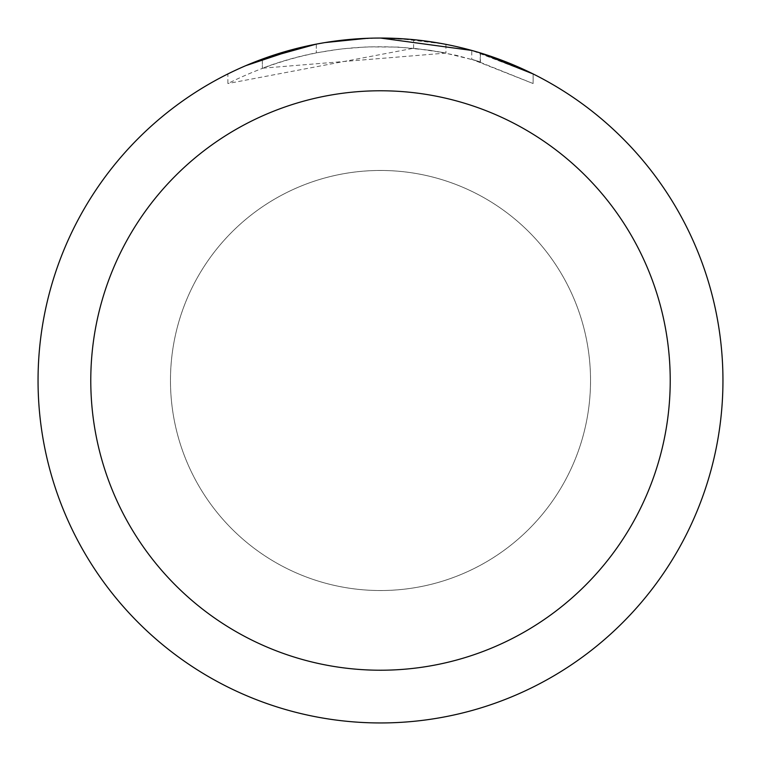 <?xml version="1.0" encoding="UTF-8"?>
<svg xmlns="http://www.w3.org/2000/svg" width="761" height="761" viewBox="0 0 761 761"><rect width="100%" height="100%" fill="white"/><g stroke="black" fill="none" stroke-linecap="round" stroke-linejoin="round"><path stroke-width="0.57" stroke-dasharray="3.81 2.85" d="M351.106 39.315L380.5 38.069C326.859 38.269 275.986 50.236 227.872 73.941L227.872 83.539C297.132 48.875 369.817 38.725 445.927 53.08L445.927 44.357L413.366 39.629L380.5 38.05A342.45 342.45 0 0 1 722.95 380.5A342.45 342.45 0 0 1 380.5 722.95A342.45 342.45 0 0 1 38.05 380.5A342.45 342.45 0 0 1 380.5 38.05L390.488 38.202M380.5 170.464A210.036 210.036 0 0 1 590.536 380.5A210.036 210.036 0 0 1 380.5 590.536A210.036 210.036 0 0 1 170.464 380.5A210.036 210.036 0 0 1 380.5 170.464A210.036 210.036 0 0 1 590.536 380.5A210.036 210.036 0 0 1 380.5 590.536A210.026 210.026 0 0 1 170.474 380.5A210.026 210.026 0 0 1 380.5 170.474A210.026 210.026 0 0 1 590.526 380.5A210.026 210.026 0 0 1 380.5 590.526A210.036 210.036 0 0 1 170.464 380.5A210.036 210.036 0 0 1 380.5 170.464M397.889 38.488L443.853 43.967M357.803 38.801L380.5 38.05L418.445 40.162L447.249 44.614L474.17 51.111M533.109 73.95L471.753 50.435L471.753 59.32L533.109 83.548L533.147 73.95L533.147 83.548L475.568 60.433L442.493 52.414L413.613 48.257L227.91 83.539M445.917 53.089L262.345 68.214A333.889 333.889 0 0 1 316.31 52.842L340.405 49.027L366.983 46.887L398.364 47.087L429.917 50.293L456.486 55.372L480.429 61.917L471.753 59.32M342.85 40.124L316.31 44.128L316.31 52.842L316.31 44.119A342.45 342.45 0 0 0 262.345 59.082L262.345 68.214L262.345 59.082M324.985 42.578L322.578 42.987M480.22 61.85L480.22 52.89L480.22 61.85M413.613 48.257L413.613 39.658M227.91 73.95L245.727 65.684M299.387 47.8L303.078 46.916M316.31 44.119L329.323 41.903M339.273 40.542L340.842 40.352M343.763 40.029L348.823 39.515M380.5 38.06L366.983 38.316M480.429 52.956L480.429 61.917"/><path stroke-width="1.14" d="M390.488 38.202L397.889 38.488M443.853 43.967L445.917 44.357M380.5 38.05A342.45 342.45 0 0 1 722.95 380.5A342.45 342.45 0 0 1 380.5 722.95A342.45 342.45 0 0 1 38.05 380.5A342.45 342.45 0 0 1 380.5 38.05L471.753 50.435M474.17 51.111L480.429 52.956L533.109 73.95M380.5 90.778A289.722 289.722 0 0 1 670.222 380.5A289.722 289.722 0 0 1 380.5 670.222A289.722 289.722 0 0 1 90.778 380.5A289.722 289.722 0 0 1 380.5 90.778M322.578 42.987L316.31 44.119L262.345 59.082M342.85 40.124L351.106 39.315M245.727 65.684L299.387 47.8M303.078 46.916L316.31 44.119M329.323 41.903L339.273 40.542M340.842 40.352L343.763 40.029M348.823 39.515L357.803 38.801M366.983 38.316L324.985 42.578"/></g></svg>
